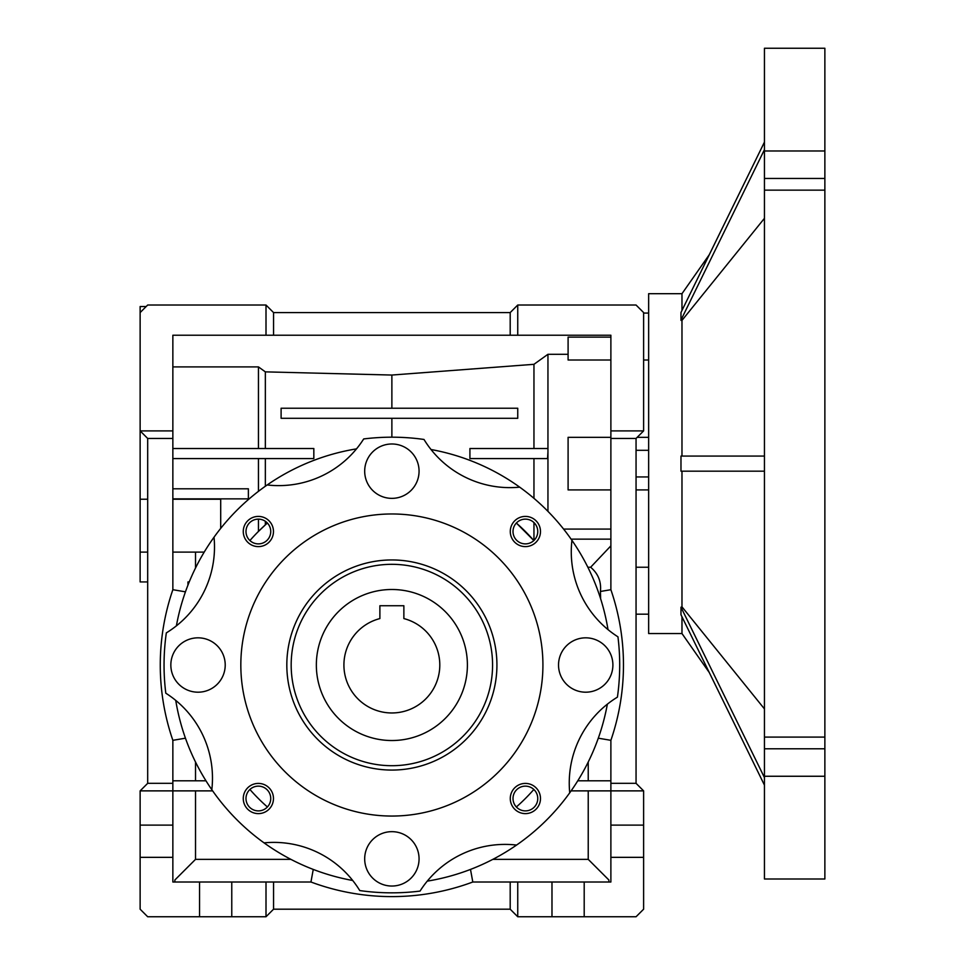 <?xml version="1.0" encoding="UTF-8"?>
<svg xmlns="http://www.w3.org/2000/svg" width="965" height="965" viewBox="0 0 965 965"><rect width="100%" height="100%" fill="white"/><g stroke="black" fill="none" stroke-linecap="round" stroke-linejoin="round"><path stroke-width="1.45" d="M391.874 559.953A105.052 105.052 0 0 1 496.927 665.006A105.052 105.052 0 0 1 391.874 770.07A105.052 105.052 0 0 1 286.822 665.006A105.052 105.052 0 0 1 391.874 559.953M391.874 765.703A100.698 100.698 0 0 0 492.572 665.006A100.698 100.698 0 0 0 391.874 564.32A100.698 100.698 0 0 0 291.177 665.006A100.698 100.698 0 0 0 391.874 765.703M391.874 816.052A151.047 151.047 0 0 1 240.828 665.006A151.047 151.047 0 0 1 391.874 513.971A151.047 151.047 0 0 1 542.921 665.006A151.047 151.047 0 0 1 391.874 816.052M420.052 891.081A227.824 227.824 0 0 1 359.752 890.562A100.698 100.698 0 0 0 264.06 842.867A219.019 219.019 0 0 1 211.817 789.696A100.698 100.698 0 0 0 165.799 693.196A227.824 227.824 0 0 1 166.33 632.883A100.698 100.698 0 0 0 214.025 537.203A219.019 219.019 0 0 1 267.184 484.961A100.698 100.698 0 0 0 363.696 438.942A227.824 227.824 0 0 1 423.997 439.461A100.698 100.698 0 0 0 519.689 487.156A219.019 219.019 0 0 1 571.931 540.328A100.698 100.698 0 0 0 617.95 636.828A227.824 227.824 0 0 1 617.419 697.14A100.698 100.698 0 0 0 569.724 792.82A219.019 219.019 0 0 1 516.565 845.063A100.698 100.698 0 0 0 420.052 891.081M198.03 692.195A27.189 27.189 0 0 0 225.219 665.006A27.189 27.189 0 0 0 198.03 637.829A27.189 27.189 0 0 0 170.841 665.006A27.189 27.189 0 0 0 198.03 692.195M391.874 886.039A27.189 27.189 0 0 0 419.063 858.85A27.189 27.189 0 0 0 391.874 831.661A27.189 27.189 0 0 0 364.686 858.85A27.189 27.189 0 0 0 391.874 886.039M585.719 692.195A27.189 27.189 0 0 0 612.896 665.006A27.189 27.189 0 0 0 585.719 637.829A27.189 27.189 0 0 0 558.53 665.006A27.189 27.189 0 0 0 585.719 692.195M391.874 498.362A27.189 27.189 0 0 0 419.063 471.173A27.189 27.189 0 0 0 391.874 443.984A27.189 27.189 0 0 0 364.686 471.173A27.189 27.189 0 0 0 391.874 498.362M258.367 813.616A15.102 15.102 0 0 0 273.469 798.513A15.102 15.102 0 0 0 258.367 783.411A15.102 15.102 0 0 0 243.264 798.513A15.102 15.102 0 0 0 258.367 813.616M258.367 810.889A12.376 12.376 0 0 0 270.743 798.513A12.376 12.376 0 0 0 258.367 786.137A12.376 12.376 0 0 0 245.991 798.513A12.376 12.376 0 0 0 258.367 810.889M525.382 813.616A15.102 15.102 0 0 0 540.484 798.513A15.102 15.102 0 0 0 525.382 783.411A15.102 15.102 0 0 0 510.28 798.513A15.102 15.102 0 0 0 525.382 813.616M525.382 810.889A12.376 12.376 0 0 0 537.758 798.513A12.376 12.376 0 0 0 525.382 786.137A12.376 12.376 0 0 0 513.006 798.513A12.376 12.376 0 0 0 525.382 810.889M525.382 546.612A15.102 15.102 0 0 0 540.484 531.51A15.102 15.102 0 0 0 525.382 516.408A15.102 15.102 0 0 0 510.28 531.51A15.102 15.102 0 0 0 525.382 546.612M525.382 543.886A12.376 12.376 0 0 0 537.758 531.51A12.376 12.376 0 0 0 525.382 519.134A12.376 12.376 0 0 0 513.006 531.51A12.376 12.376 0 0 0 525.382 543.886M258.367 546.612A15.102 15.102 0 0 0 273.469 531.51A15.102 15.102 0 0 0 258.367 516.408A15.102 15.102 0 0 0 243.264 531.51A15.102 15.102 0 0 0 258.367 546.612M258.367 543.886A12.376 12.376 0 0 0 270.743 531.51A12.376 12.376 0 0 0 258.367 519.134A12.376 12.376 0 0 0 245.991 531.51A12.376 12.376 0 0 0 258.367 543.886M172.856 499.231L220.696 499.231L220.696 528.398M172.856 552.101L204.206 552.101M267.401 806.981A188.802 188.802 0 0 1 249.911 789.479M249.911 540.545A188.802 188.802 0 0 1 267.401 523.042M265.351 521.281L265.351 524.876L258.451 531.426L258.451 519.134M265.351 486.239L265.351 458.58M258.451 491.33L258.451 458.58M610.881 489.906L568.096 489.906L568.096 437.338L610.881 437.338M185.449 591.835L172.856 589.699L172.856 430.897L140.13 430.897L140.13 499.231L147.681 499.231M140.13 499.231L140.13 552.101L147.681 552.101M600.628 598.783L600.423 591.473L610.881 589.699A231.6 231.6 0 0 1 610.881 740.324L610.881 882.01L472.802 882.01L470.498 869.429M610.881 857.342L643.619 857.342L643.619 909.199L636.056 916.75L517.747 916.75L510.195 909.199L273.553 909.199L273.553 882.01L172.856 882.01L172.856 790.878L140.13 790.878L147.681 783.327L147.681 438.448L140.13 430.897L140.13 312.576L147.681 305.024L266.002 305.024L266.002 335.229L610.881 335.229L610.881 589.699M266.002 882.01L266.002 916.75L147.681 916.75L140.13 909.199L140.13 790.878M648.649 313.07L643.619 313.07M648.649 360.005L643.619 360.005M648.649 437.338L637.165 437.338M636.056 450.305L648.649 450.305M211.817 789.696A219.019 219.019 0 0 1 175.739 700.397M352.72 880.49A219.019 219.019 0 0 1 264.06 842.867M516.565 845.063A219.019 219.019 0 0 1 427.254 881.142M607.359 704.161A219.019 219.019 0 0 1 569.724 792.82M571.931 540.328A219.019 219.019 0 0 1 608.01 629.626M431.029 449.521A219.019 219.019 0 0 1 519.689 487.156M267.184 484.961A219.019 219.019 0 0 1 356.483 448.87M176.39 625.863A219.019 219.019 0 0 1 214.025 537.203M533.838 540.545L516.347 523.042A188.802 188.802 0 0 1 533.838 540.545M533.838 789.479A188.802 188.802 0 0 1 516.347 806.981M172.856 430.897L172.856 335.229L266.002 335.229M195.521 552.101L195.521 567.999M391.874 437.181L391.874 418.303M533.959 448.52L533.959 364.312L391.874 375.047L391.874 408.231M391.874 375.047L265.351 371.863L265.351 448.52M195.521 762.024L195.521 780.806M195.521 790.878L195.521 859.357L290.887 859.357M492.862 859.357L588.228 859.357L588.228 790.878M588.228 780.806L588.228 762.024M187.97 585.092L187.97 581.931L189.224 581.931M533.959 540.436L533.959 522.584M533.959 498.338L533.959 458.58M547.951 511.366L547.951 451.934L547.541 458.58L540.943 458.58M587.854 567.239L590.64 567.239L610.881 545.852M610.881 360.005L568.096 360.005L568.096 337.135L610.881 337.135M568.096 354.288L547.951 354.288L547.951 448.52L469.919 448.52L469.919 458.58L547.541 458.58M600.423 591.473C601.424 581.666 598.155 573.596 590.64 567.239M172.856 458.58L313.83 458.58L313.83 448.52L172.856 448.52M258.451 448.52L258.451 366.905L172.856 366.905M172.856 438.448L147.681 438.448M172.856 589.699A231.6 231.6 0 0 0 172.856 740.324L172.856 783.327L147.681 783.327M172.856 488.797L248.379 488.797L248.379 498.869L172.856 498.869M610.881 740.324L598.3 738.189M577.77 780.806L610.881 780.806M610.881 438.448L636.056 438.448L636.056 783.327L643.619 790.878L571.099 790.878M588.228 859.357L608.879 879.996L608.879 882.01M472.802 882.01A231.6 231.6 0 0 1 310.947 882.01L313.251 869.429M174.87 882.01L174.87 879.996L195.521 859.357M212.638 790.878L172.856 790.878L172.856 783.327M172.856 780.806L205.979 780.806M185.449 738.189L172.856 740.324M281.104 418.303L517.747 418.303L517.747 408.231L281.104 408.231L281.104 418.303M265.351 371.863L258.451 366.905M547.951 354.288L533.959 364.312M547.951 451.934L547.951 448.52M563.596 529.073L610.881 529.073M610.881 539.145L571.099 539.145M146.173 306.532L140.13 306.532L140.13 312.576M140.13 552.101L140.13 581.931L147.681 581.931M266.002 305.024L273.553 312.576L510.195 312.576L510.195 335.229M273.553 335.229L273.553 312.576M517.747 335.229L517.747 305.024L636.056 305.024L643.619 312.576L643.619 430.897L610.881 430.897M510.195 312.576L517.747 305.024M310.947 882.01L273.553 882.01M636.056 783.327L610.881 783.327M643.619 430.897L636.056 438.448M172.856 825.111L140.13 825.111M172.856 857.342L140.13 857.342M199.55 882.01L199.55 916.75M584.199 916.75L584.199 882.01M643.619 790.878L643.619 857.342M643.619 825.111L610.881 825.111M510.195 882.01L510.195 909.199M517.747 882.01L517.747 916.75M551.98 882.01L551.98 916.75M231.769 916.75L231.769 882.01M273.553 909.199L266.002 916.75M636.056 567.239L648.649 567.239M636.056 476.939L648.649 476.939M316.351 665.006A75.523 75.523 0 0 1 391.874 589.494A75.523 75.523 0 0 1 467.398 665.006A75.523 75.523 0 0 1 391.874 740.529A75.523 75.523 0 0 1 316.351 665.006M343.914 665.006A47.96 47.96 0 0 0 391.874 712.966A47.96 47.96 0 0 0 403.865 618.577L403.865 605.731L379.884 605.731L379.884 618.577A47.96 47.96 0 0 0 343.914 665.006M403.865 610.58L403.865 605.731L379.884 605.731L379.884 610.58M824.87 190.141L764.449 190.141L764.449 737.091L824.87 737.091L824.87 48.25L764.449 48.25L764.449 150.986L824.87 150.986M764.449 190.141L764.449 150.986M681.978 310.428L681.978 293.698L709.251 254.736L764.449 142.096L680.976 312.491L680.976 320.38L681.978 320.38L681.978 456.071L747.754 456.071M681.978 293.698L648.649 293.698L648.649 633.547L681.978 633.547L709.251 672.496L764.449 785.136L680.976 614.753L680.976 607.202L764.449 777.585M764.449 456.071L680.976 456.071L680.976 471.173L764.449 471.173L681.978 471.173L681.978 606.852L680.976 607.202M681.978 616.804L681.978 633.547M681.978 606.852L764.449 708.913M681.978 320.38L764.449 218.319M680.976 320.042L764.449 149.647M764.449 776.258L764.449 878.994L824.87 878.994L824.87 776.258L764.449 776.258L764.449 737.091M824.87 776.258L824.87 737.091M824.87 178.453L764.449 178.453M824.87 748.792L764.449 748.792M648.649 614.174L636.056 614.174M648.649 489.906L636.056 489.906"/></g></svg>
